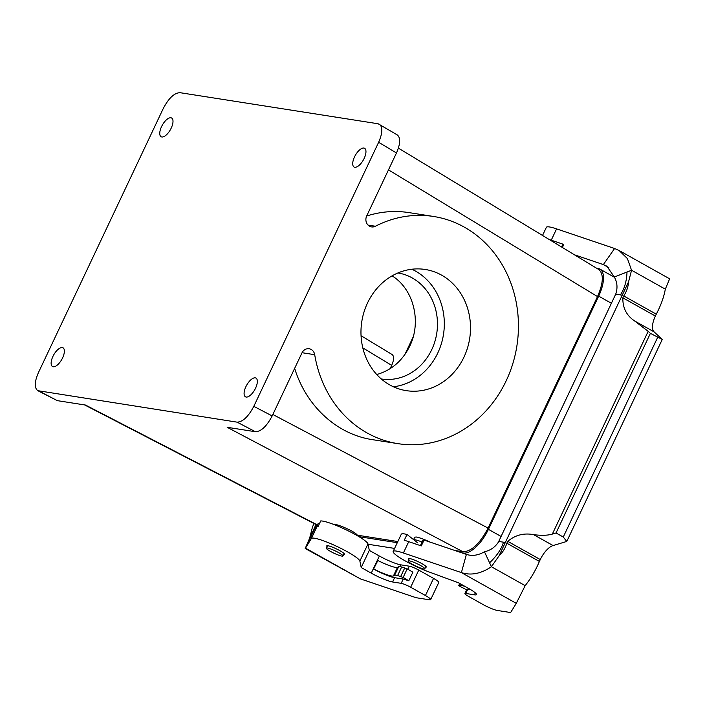 <?xml version="1.0" encoding="UTF-8"?>
<svg xmlns="http://www.w3.org/2000/svg" width="705" height="705" viewBox="0 0 705 705"><rect width="100%" height="100%" fill="white"/><g stroke="black" fill="none" stroke-linecap="round" stroke-linejoin="round"><path stroke-width="1.06" d="M614.337 277.021L606.846 266.19L603.365 264.587L614.601 248.495L619.131 250.522L627.415 258.585L631.548 270.244L614.337 277.021C617.316 282.344 617.783 288.045 615.729 294.117L498.726 541.449L503.476 542.189C501.466 549.019 496.831 555.884 489.578 562.793L484.458 551.777C490.618 550.385 495.377 546.992 498.752 541.581M615.729 294.117L622.233 295.21L498.964 555.963C502.647 552.5 505.274 548.252 506.851 543.22L507.741 541.334C515.205 535.051 523.815 532.821 533.579 534.637C541.29 535.668 547.547 535.483 552.332 534.099L556.034 532.98L563.269 537.034L566.776 541.44L553.072 545.555A17.246 7.455 -60.7 0 0 540.277 559.558L539.387 561.444L506.851 543.22M516.272 603.339L461.405 572.592L403.383 552.976A26.825 3.825 -154.7 0 0 393.161 551.425A26.825 3.825 -154.7 0 0 404.247 560.369A26.825 3.825 -154.7 0 0 428.931 571.922L458.541 582.806L468.596 588.437A17.246 2.459 25.3 0 1 476.43 594.588A17.246 2.459 25.3 0 1 474.412 594.826L465.793 593.469A7.667 1.093 -154.7 0 0 464.895 593.575A7.667 1.093 -154.7 0 0 468.384 596.307L483.154 604.59A11.5 1.639 -154.7 0 0 497.369 610.468L509.486 612.363A11.5 1.639 -154.7 0 0 510.825 612.231L516.272 603.339L525.172 585.643C530.927 578.373 535.668 570.301 539.387 561.444M470.649 589.627L467.82 589.186A7.667 1.093 -154.7 0 0 466.922 589.283L464.895 593.575M420.4 545.6L422.859 540.409L424.049 540.074L421.29 545.908L408.733 541.66A26.825 3.825 -154.7 0 0 404.247 540.303L407.005 534.469A26.825 3.825 -154.7 0 0 401.268 534.275L393.161 551.425M622.233 295.21L628.596 281.718C628.234 286.812 626.622 291.553 623.74 295.941L622.85 297.827C622.612 307.838 626.525 315.54 634.588 320.942L648.177 331.341L552.332 534.099M648.177 331.341L650.389 333.377L556.034 532.98M650.389 333.377L662.268 339.422L566.776 541.44M657.624 337.431L563.269 537.034M425.529 567.252A9.773 1.392 -154.7 0 0 426.252 567.067A9.773 1.392 -154.7 0 0 425.221 565.762A9.773 1.392 -154.7 0 0 415.545 560.528A9.773 1.392 -154.7 0 0 408.583 558.712A9.773 1.392 -154.7 0 0 408.9 559.391M407.005 534.469L417.721 542.876M525.172 585.643L491.403 566.723C481.004 573.738 471.002 575.694 461.405 572.592L466.375 554.386L424.049 540.074M489.578 562.793L491.403 566.723L498.964 555.963M505.344 542.489L503.476 542.189M466.375 554.386C472.147 556.28 478.166 555.408 484.458 551.777M662.268 339.422L654.081 331.861A17.246 7.455 119.3 0 1 655.377 316.051L656.276 314.174C660.902 305.353 663.916 297.017 665.317 289.165L669.468 279.233M561.55 246.988L562.599 244.767L563.797 244.441L562.361 247.481M549.301 239.568A26.825 3.825 25.3 0 1 551.24 240.194L563.797 244.441M614.601 248.495L556.589 228.878A26.825 3.825 -154.7 0 0 546.366 227.327L542.524 235.461M574.443 254.805L603.365 264.587L608.856 267.662M623.74 295.941L656.276 314.174M628.596 281.718L631.548 270.244L665.317 289.165M627.018 272.024C626.657 281.233 624.445 288.865 620.365 294.91M464.974 586.41L464.621 586.296A15.334 2.185 -154.7 0 0 460.524 585.441L458.761 585.511L459.845 586.304L466.657 589.856M341.872 556.104A9.2 1.313 -154.7 0 0 342.947 555.981A9.2 1.313 -154.7 0 0 337.043 551.777A9.2 1.313 -154.7 0 0 327.402 547.996A9.2 1.313 -154.7 0 0 326.318 548.12A9.2 1.313 -154.7 0 0 332.222 552.332A9.2 1.313 -154.7 0 0 341.872 556.104M423.705 568.953A9.2 1.313 -154.7 0 0 424.789 568.829A9.2 1.313 -154.7 0 0 418.876 564.617A9.2 1.313 -154.7 0 0 409.235 560.845A9.2 1.313 -154.7 0 0 408.151 560.968A9.2 1.313 -154.7 0 0 414.064 565.172A9.2 1.313 -154.7 0 0 423.705 568.953M361.048 335.721L392.2 354.571C394.218 356.316 394.042 359.92 391.68 365.375L390.112 368.706M375.421 226.243A114.977 102.392 -81.1 0 1 433.566 216.47A114.977 102.392 -81.1 0 1 516.888 345.935A114.977 102.392 -81.1 0 1 397.911 443.648A114.977 102.392 -81.1 0 1 314.703 354.694A7.667 6.83 98.9 0 0 309.151 348.763A7.667 6.83 98.9 0 0 301.934 352.958L272.165 415.932C266.728 426.252 261.158 431.522 255.439 431.733L237.092 422.154L37.797 390.676C34.219 387.9 34.439 381.863 38.458 372.548L163.278 108.482C168.715 98.162 174.294 92.893 180.004 92.681L378.136 123.772L397.312 134.937C400.696 137.845 400.414 143.846 396.474 152.967L366.697 215.941A7.667 6.83 98.9 0 0 371.544 226.895A7.667 6.83 98.9 0 0 375.421 226.243L368.054 225.089M366.671 216.012C380.638 211.562 394.685 210.425 408.821 212.584L433.566 216.47M397.911 443.648L372.319 439.638C336.946 434.351 306.208 406.133 294.655 368.354M62.578 357.92A10.734 4.635 -60.7 0 0 63.001 347.803A10.734 4.635 -60.7 0 0 53.712 354.897A10.734 4.635 -60.7 0 0 52.514 366.529A10.734 4.635 -60.7 0 0 53.219 366.767A10.734 4.635 -60.7 0 0 62.578 357.92M171.2 128.134A10.734 4.635 -60.7 0 0 171.623 118.017A10.734 4.635 -60.7 0 0 162.335 125.111A10.734 4.635 -60.7 0 0 161.128 136.744A10.734 4.635 -60.7 0 0 161.833 136.981A10.734 4.635 -60.7 0 0 171.2 128.134M237.092 422.154C242.802 421.934 248.371 416.664 253.809 406.344L378.638 142.278C382.586 133.166 382.859 127.156 379.484 124.256M255.545 388.208A10.734 4.635 -60.7 0 0 255.959 378.083A10.734 4.635 -60.7 0 0 255.254 377.845A10.734 4.635 -60.7 0 0 246.265 385.935A10.734 4.635 -60.7 0 0 245.472 396.809A10.734 4.635 -60.7 0 0 255.545 388.208M364.159 158.422A10.734 4.635 -60.7 0 0 364.582 148.297A10.734 4.635 -60.7 0 0 363.877 148.059A10.734 4.635 -60.7 0 0 354.888 156.149A10.734 4.635 -60.7 0 0 354.095 167.023A10.734 4.635 -60.7 0 0 364.159 158.422M38.96 391.055L57.317 400.643L85.569 405.075L317.312 524.899M272.853 414.487L488.08 528.089C479.929 543.555 471.575 551.451 463.009 551.777L454.866 550.499M397.832 541.546L357.294 535.183M463.009 551.777L227.186 427.3L255.439 431.733M333.033 524.194L334.47 524.167C338.77 525.084 344.348 527.261 351.205 530.706A13.413 1.912 25.3 0 1 357.303 535.492L357.232 535.641M413.579 539.625L414.743 537.157L416.302 537.016C419.651 537.668 424.331 539.395 430.332 542.198M404.811 354.633L413.218 336.84M376.726 374.531C391.407 370.354 402.414 360.898 409.755 346.146C421.819 321.744 413.588 289.024 392.086 275.867M367.49 303.035A61.326 54.611 98.9 0 0 406.23 390.64A61.326 54.611 98.9 0 0 469.68 338.532A61.326 54.611 98.9 0 0 425.247 269.477A61.326 54.611 98.9 0 0 367.49 303.035M57.317 400.643L37.797 390.676M488.08 528.089L597.514 296.567L388.473 169.879M398.395 148.112L598.801 269.566C603.85 273.937 603.418 282.934 597.514 296.567M411.861 269.239A61.326 54.611 -81.1 0 1 437.796 352.985A61.326 54.611 -81.1 0 1 393.416 386.781M381.299 378.973A53.659 47.781 98.9 0 0 436.748 333.359A53.659 47.781 98.9 0 0 397.937 272.958M461.625 552.782L463.352 553.055A28.746 12.417 -60.7 0 0 488.433 529.358L598.668 296.144A28.746 12.417 -60.7 0 0 599.796 269.037A28.746 12.417 -60.7 0 0 597.91 268.394L596.509 268.173M368.045 544.251L394.58 548.42M358.995 536.672L397.294 542.683M413.729 539.748A13.413 1.912 25.3 0 1 414.998 539.774A13.413 1.912 25.3 0 1 422.075 542.066M373.579 569.041L377.871 560.501L373.579 569.041A17.246 2.459 -154.7 0 0 394.597 577.695L403.216 579.043A7.667 1.093 25.3 0 1 407.948 580.638L408.812 580.77L412.866 572.196L407.199 568.838L403.145 577.413L408.812 580.77M360.352 578.867L414.17 597.064A11.5 1.639 -154.7 0 0 417.201 597.884L429.319 599.788A11.5 1.639 -154.7 0 0 430.667 599.629A11.5 1.639 -154.7 0 0 425.441 595.531L410.662 587.247A7.667 1.093 -154.7 0 0 401.189 583.335L392.57 581.977A17.246 2.459 25.3 0 1 371.253 573.156L361.198 567.525L359.876 561.083A26.825 3.825 25.3 0 0 336.109 546.067A26.825 3.825 25.3 0 0 311.354 538.532L305.485 548.129L360.352 578.867L305.203 548.481L309.636 538.197L312.562 526.705L314.051 523.551M343.696 554.403A9.773 1.392 -154.7 0 0 344.419 554.227A9.773 1.392 -154.7 0 0 339.977 550.737A9.773 1.392 -154.7 0 0 326.75 545.873A9.773 1.392 -154.7 0 0 327.067 546.542M430.667 599.629L438.774 582.48A11.5 1.639 -154.7 0 0 433.549 578.382L418.77 570.098A7.667 1.093 -154.7 0 0 409.297 566.186L400.678 564.828A17.246 2.459 25.3 0 1 379.361 556.016L369.305 550.376L361.198 567.525M369.305 550.376L367.984 543.934A26.825 3.825 -154.7 0 0 347.248 530.363A26.825 3.825 -154.7 0 0 320.713 520.933L317.964 526.758A26.825 3.825 -154.7 0 0 316.704 527.217L318.193 523.462L319.356 523.806M309.636 538.197L315.99 525.34L313.901 530.46L318.193 523.462M311.31 534.813L315.963 524.538M373.817 569.076A17.246 2.459 -154.7 0 0 393.416 575.959L394.597 575.306A15.334 2.185 25.3 0 1 397.611 575.562L403.145 577.413M377.871 560.501A17.246 2.459 -154.7 0 0 397.47 567.384L398.651 566.732A15.334 2.185 25.3 0 1 401.665 566.987L407.199 568.838M474.412 594.826L475.329 592.879M465.793 593.469L467.82 589.186M403.383 552.976L408.733 541.66M540.277 559.558L507.741 541.334M533.579 534.637L553.072 545.555M551.24 240.194L556.589 228.878M622.85 297.827L655.377 316.051M654.081 331.861L634.588 320.942M458.867 585.476L459.792 583.511M460.524 585.441L461.096 584.234M302.057 352.712L314.703 354.694M391.68 365.375L362.802 347.891M253.809 406.344L272.165 415.932M396.474 152.967L378.638 142.278M488.433 529.358L501.088 536.452M598.668 296.144L611.323 303.229M464.754 553.839L463.352 553.055M394.597 577.695L392.57 581.977M403.216 579.043L401.189 583.335M367.984 543.934L359.876 561.083M316.704 527.217L311.354 538.532M379.361 556.016L371.253 573.156M400.678 564.828L399.823 566.635M409.297 566.186L407.86 569.226M418.77 570.098L410.662 587.247M433.549 578.382L425.441 595.531M313.901 530.46L305.485 548.129M404.811 567.781L400.757 576.355M401.665 566.987L397.611 575.562M397.47 567.384L393.416 575.959M398.651 566.732L394.597 575.306M669.75 278.88L619.131 250.522M458.761 585.511L459.73 583.467M84.626 404.926L317.153 525.154M599.796 269.037L614.487 277.268M424.789 568.829L425.935 566.397M408.151 560.968L409.305 558.536M342.947 555.981L344.102 553.557M326.318 548.12L327.464 545.696M313.989 529.904L316.483 526.247"/></g></svg>
